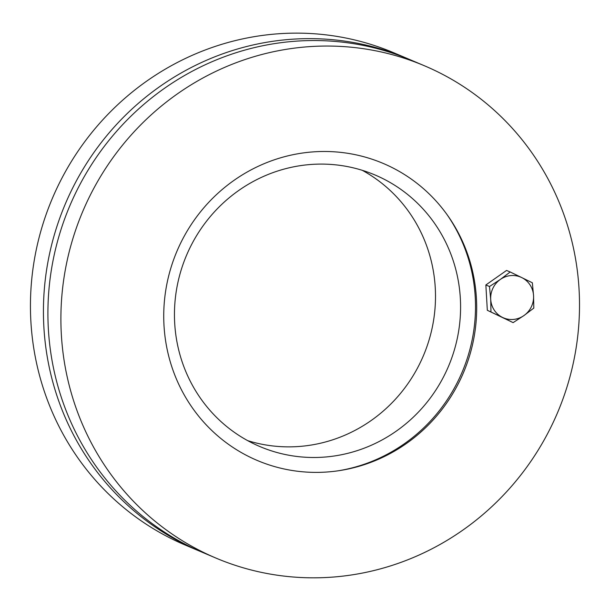 <?xml version="1.0" encoding="UTF-8"?>
<svg xmlns="http://www.w3.org/2000/svg" width="610" height="610" viewBox="0 0 610 610"><rect width="100%" height="100%" fill="white"/><g stroke="black" fill="none" stroke-linecap="round" stroke-linejoin="round"><path stroke-width="0.91" d="M200.66 551.585A267.317 257.847 -67 0 1 198.418 550.647A267.317 257.847 -67 0 1 65.339 203.9A267.317 257.847 -67 0 1 407.061 58.407A267.317 257.847 -67 0 1 409.295 59.368M198.418 550.647L185.425 545.142A267.317 257.847 -67 0 1 52.353 198.395A267.317 257.847 -67 0 1 394.075 52.902L407.061 58.407M247.683 440.641A147.483 142.26 113 0 0 300.867 446.337A147.483 142.26 113 0 0 431.88 329.24A147.483 142.26 113 0 0 362.271 170.312M325.946 456.966A147.483 142.26 -67 0 1 259.959 446.581A147.483 142.26 -67 0 1 186.538 255.277A147.483 142.26 -67 0 1 375.074 175.001A147.483 142.26 -67 0 1 458.339 332.953A147.483 142.26 -67 0 1 325.946 456.966M447.084 214.674A162.87 157.098 -67 0 1 338.542 470.737M310.986 152.058A161.314 155.596 -67 0 1 447.816 215.704A161.314 155.596 -67 0 1 339.793 470.554A161.314 155.596 -67 0 1 164.395 330.849A161.314 155.596 -67 0 1 310.986 152.058M424.529 65.811L411.536 60.306A267.317 257.847 113 0 0 69.822 205.799A267.317 257.847 113 0 0 202.894 552.546L215.887 558.051A267.317 257.847 -67 0 1 82.807 211.304A267.317 257.847 -67 0 1 424.529 65.811A267.317 257.847 -67 0 1 575.436 352.092A267.317 257.847 -67 0 1 335.485 576.869A267.317 257.847 -67 0 1 215.887 558.051M521.748 277.588L532.347 282.781L533.559 295.644A22.12 21.342 113 0 0 521.748 277.588A22.12 21.342 113 0 0 500.33 279.449L510.196 271.984L521.748 277.588M533.803 308.096L523.944 315.561A22.12 21.342 113 0 0 533.559 295.644L533.803 308.096M513.117 322.621L502.518 317.429A22.12 21.342 113 0 0 523.944 315.561L513.117 322.621L487.321 310.284L485.857 284.969L489.502 286.509L500.33 279.449A22.12 21.342 113 0 0 490.714 299.373L489.502 286.509M490.958 311.832L490.714 299.373A22.12 21.342 113 0 0 502.518 317.429L487.321 310.284M485.857 284.969L506.552 270.443L510.196 271.984"/></g></svg>
